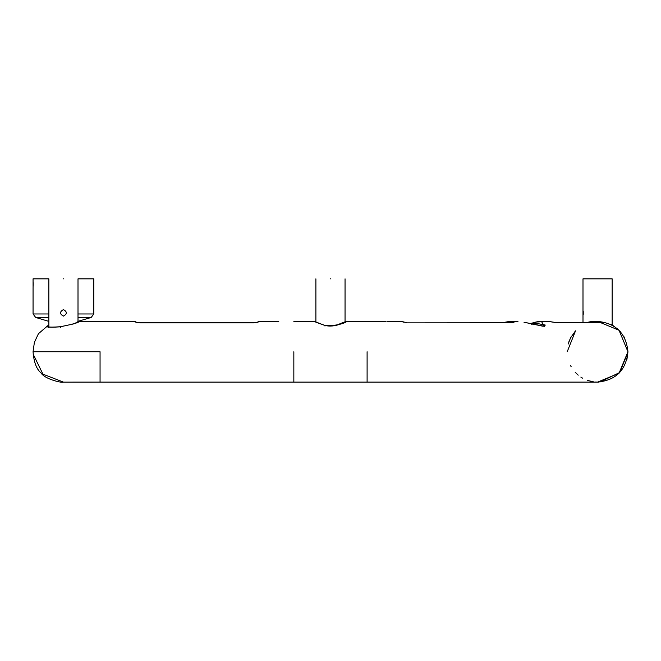 <?xml version="1.0" encoding="UTF-8"?>
<svg xmlns="http://www.w3.org/2000/svg" width="661" height="661" viewBox="0 0 661 661"><rect width="100%" height="100%" fill="white"/><g stroke="black" fill="none" stroke-linecap="round" stroke-linejoin="round"><path stroke-width="0.99" d="M610.764 324.377L613.887 326.104L612.152 325.096L612.152 278.843L582.994 278.843L582.994 322.733M583.217 314.595L583.275 313.801M583.291 313.281L583.299 312.661M583.275 311.992L583.25 311.546M48.848 326.947L48.848 278.843L33.058 278.843L33.075 287.378M33.166 286.097L33.182 285.676M33.199 285.106L33.207 284.61M33.199 284.09L33.19 283.528M33.174 283.082L33.149 282.553M78.006 317.462L91.193 317.462L77.858 321.37M78.006 313.967L93.804 313.967L93.804 278.843L78.006 278.843L78.006 322.023M93.664 283.536L93.655 284.032M93.655 284.61L93.664 285.221M93.68 285.668L93.713 286.378M63.431 278.843C82.228 278.843 82.228 278.843 63.431 278.843C44.626 278.843 44.626 278.843 63.431 278.843M63.431 309.612C67.282 311.777 67.282 313.942 63.431 316.115C59.581 313.95 59.581 311.777 63.431 309.612M330.475 278.843C311.67 278.843 311.67 278.843 330.475 278.843C349.272 278.843 349.272 278.843 330.475 278.843M257.526 322.287L259.137 321.667L254.27 322.882L139.628 322.882L134.943 321.907M100.059 321.866L100.059 321.37L120.071 321.378M278.479 321.403L273.704 321.37L278.768 321.378M257.179 322.394L259.162 321.37L273.704 321.37L259.153 321.37L257.691 322.221M568.873 341.82L571.104 336.854M575.359 331.029L570.484 338.011M612.615 325.352L614.317 326.402M616.911 328.319L620.613 331.946M623.992 336.755L624.686 338.052M507.722 321.75L510.333 321.362L507.722 321.75L510.333 321.37L513.39 321.907L513.961 322.601L512.63 322.857L407.085 322.857L401.533 321.37L406.837 322.849M506.896 321.981L503.418 322.733M385.991 321.403L385.289 321.42M385.206 321.42L382.322 321.378M382.141 321.37L346.521 321.37M100.059 351.743L100.059 382.116L100.059 351.743L33.083 351.743M48.848 324.799L38.445 333.706L34.389 342.365L33.05 351.743C33.843 362.013 36.471 369.045 40.908 372.845C45.402 379.852 63.539 383.083 62.572 382.124L100.059 382.116L100.059 381.62M259.153 321.667L254.27 322.882L139.628 322.766L254.27 322.766M136.612 322.543L134.737 321.667M595.197 382.025L597.577 382.116L619.051 373.217L627.95 351.743L626.901 359.65M598.759 382.091L595.412 382.041M593.512 381.843L587.637 380.447M582.539 378.133L581.672 377.621M581.672 377.613L580.837 377.084M578.226 375.159L575.219 372.3M571.162 366.731L570.46 365.434M336.284 325.443C355.767 316.28 343.86 326.997 324.716 325.435L314.421 321.378C315.941 321.436 310.48 320.544 324.857 325.386C335.152 328.137 345.959 321.502 346.174 321.461L345.802 322.105M523.983 322.221L543.168 326.278L545.342 325.08L535.79 323.204L536.054 322.023L541.392 321.37L544.424 326.327L523.983 322.221M529.792 323.766L535.889 322.089M531.708 324.336L535.79 323.204M99.497 382.116L597.577 382.116C615.961 380.249 626.083 370.127 627.95 351.743L619.051 330.269L597.577 321.37L596.288 321.395M570.41 338.159L568.187 344.075M585.208 322.857L590.075 321.791L589.852 322.733M596.9 321.37L590.075 321.791L595.032 321.37L600.395 321.866L603.65 322.857L557.834 322.857L548.456 321.378L536.054 322.023M600.395 321.866L599.833 322.733M403.97 322.254L402.656 321.866M513.39 321.907L511.697 322.733M517.984 321.37L510.333 321.37L507.26 321.824L506.177 322.733M48.542 327.443L47.476 326.831C49.335 327.294 53.566 327.294 60.176 326.831L60.448 327.443L60.176 326.831L73.883 323.849L78.006 321.758M48.286 326.856L48.848 326.22M48.848 324.915L47.476 326.831M33.149 354.122L42.948 374.167L63.456 382.116M597.949 321.378L597.569 321.378C615.961 323.237 626.083 333.359 627.95 351.743M314.628 321.486L315.892 322.047L315.892 278.843M48.848 317.462L35.669 317.462L48.848 321.37M35.669 317.462L33.058 313.967L48.848 313.967M293.839 351.743L293.839 382.116L293.839 351.743M324.972 326.047L324.716 325.452L324.972 326.047M367.103 351.743L367.103 382.116L367.103 351.743M557.834 322.857L547.738 321.362L557.24 322.733L602.898 322.733M603.65 322.857L602.882 322.733M407.085 322.857L512.432 322.775M512.63 322.857L512.159 322.733M582.994 309.612L582.994 278.843L582.994 309.612M33.058 313.967L33.058 287.576M91.193 317.462L93.804 313.967M345.05 322.047L345.05 278.843M120.195 321.37L134.737 321.37L136.769 322.411L134.737 321.37L120.195 321.37M293.839 321.37L314.421 321.37M115.031 321.37L99.522 321.37M538.451 321.593L536.236 321.973M529.742 323.75L535.988 322.023L529.725 323.75M567.204 351.743L575.533 330.847M507.26 321.824L502.41 322.733L507.26 321.824M136.579 322.535L139.628 322.766M627.95 352.139L619.795 372.457L599.948 382.025M401.541 321.37L387.09 321.37M597.098 321.37L597.577 321.37M590.075 321.791L585.687 322.75M78.758 322.064L79.031 321.519C78.899 322.568 72.636 324.303 60.234 326.741C53.591 327.195 49.558 327.22 48.137 326.807L48.236 327.071M100.059 321.37L78.006 321.717M315.148 322.114L314.776 321.461L315.892 322.047"/></g></svg>
